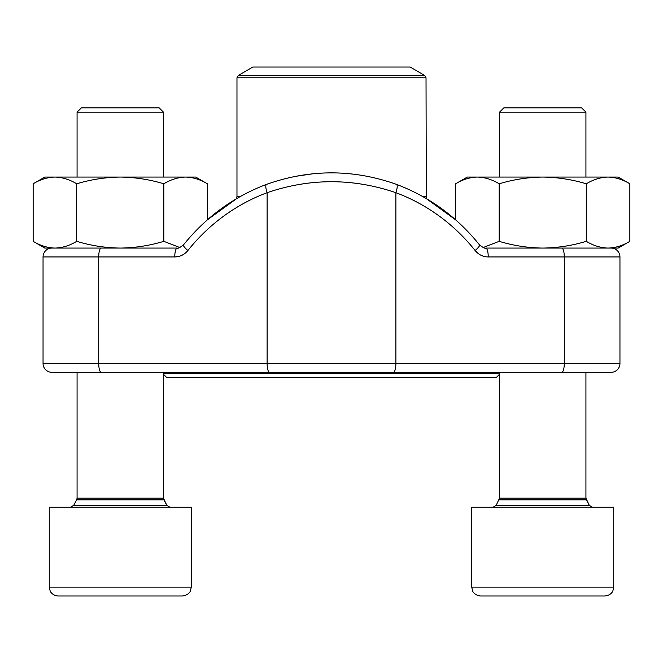 <?xml version="1.0" encoding="UTF-8"?>
<svg xmlns="http://www.w3.org/2000/svg" width="663" height="663" viewBox="0 0 663 663"><rect width="100%" height="100%" fill="white"/><g stroke="black" fill="none" stroke-linecap="round" stroke-linejoin="round"><path stroke-width="0.99" d="M77.074 112.155L81.392 107.837L159.128 107.837L163.454 112.155L77.074 112.155L77.074 177.062M182.391 595.987C189.071 595.283 190.679 590.551 190.513 590.7L191.267 587.111L190.513 590.7C190.679 590.551 189.071 595.283 182.391 595.987L58.137 595.987C52.302 595.739 49.75 590.716 50.164 591.023L49.261 587.111L191.267 587.111L191.267 507.236L49.261 507.236L49.261 587.111L50.164 591.023C49.75 590.716 52.302 595.739 58.137 595.987M125.647 595.987L82.378 595.987M499.546 112.155L503.872 107.837L581.608 107.837L585.926 112.155L499.546 112.155L499.546 177.062M485.316 595.987L480.609 595.987C474.435 595.556 472.255 590.642 472.578 590.89L471.733 587.111L613.739 587.111L612.836 591.023C613.026 590.907 611.145 595.424 604.863 595.987L485.316 595.987M480.609 595.987C474.435 595.556 472.255 590.642 472.578 590.89L471.733 587.111L471.733 507.236L613.739 507.236L613.739 587.111L612.836 591.023C613.026 590.907 611.145 595.424 604.863 595.987M483.078 247.572L499.181 241.332L499.181 183.8C513.386 179.507 527.897 177.261 542.74 177.062C557.575 177.261 572.094 179.507 586.291 183.8C593.393 179.507 600.653 177.261 608.07 177.062C615.488 177.261 622.748 179.507 629.85 183.8L629.85 241.332C622.748 245.633 615.488 247.879 608.07 248.07L618.181 248.07L629.85 241.332L618.181 248.07M499.181 241.332C513.386 245.633 527.897 247.879 542.74 248.07C557.575 247.879 572.094 245.633 586.291 241.332L586.291 183.8M426.027 77.77L236.973 77.77L238.307 75.466L252.951 67.013L410.049 67.013L424.693 75.466L426.027 77.77L426.301 198.585L455.622 219.826L455.622 183.8C462.724 179.507 469.984 177.261 477.401 177.062C484.819 177.261 492.079 179.507 499.181 183.8M586.291 241.332C593.393 245.633 600.653 247.879 608.07 248.07L542.74 248.07M467.299 177.062L455.622 183.8L467.299 177.062L618.181 177.062L629.85 183.8L618.181 177.062M179.317 256.299L174.759 256.946L43.045 256.946A8.876 8.876 0 0 1 51.921 248.07A8.876 8.876 0 0 0 43.045 256.946L43.045 363.448L619.955 363.448A8.876 8.876 0 0 1 611.079 372.324L51.921 372.324A8.876 8.876 0 0 1 43.045 363.448M561.81 372.324A8.876 2.478 90 0 0 564.279 363.448L564.279 256.946L619.955 256.946A8.876 8.876 0 0 0 611.079 248.07A8.876 8.876 0 0 1 619.955 256.946L619.955 363.448M485.764 248.07L561.81 248.07A8.876 2.478 -90 0 1 564.279 256.946L488.241 256.946A8.876 2.478 -90 0 0 485.764 248.07C485.449 248.824 483.393 247.805 479.581 244.995A8.876 1.583 141.5 0 1 475.114 250.523C478.587 254.7 482.962 256.838 488.241 256.946M101.19 372.324A8.876 2.478 90 0 1 98.721 363.448L98.721 256.946A8.876 2.478 90 0 1 101.19 248.07L177.236 248.07A8.876 2.478 90 0 0 174.759 256.946C180.063 256.83 184.438 254.683 187.886 250.523A190.82 183.245 -90 0 1 267.114 192.693L267.114 363.448A8.876 2.478 90 0 0 269.584 372.324M68.339 372.324L611.079 372.324M293.958 176.582L313.259 173.723M478.504 253.763L475.114 250.523A190.82 183.245 90 0 0 395.886 192.693C352.915 178.065 309.986 178.065 267.114 192.693A8.876 2.329 69.5 0 1 266.468 184.389C309.828 169.032 353.172 169.032 396.515 184.38A8.876 2.329 110.5 0 1 395.886 192.693L395.886 363.448A8.876 2.478 90 0 1 393.416 372.324M266.708 184.339A8.876 2.329 69.5 0 0 266.485 184.38C233.558 196.861 205.87 217.066 183.419 244.995C179.607 247.805 177.551 248.824 177.236 248.07M396.292 184.339A8.876 2.329 110.5 0 1 396.515 184.38C429.442 196.861 457.13 217.066 479.581 244.995M499.546 374.247L496.139 377.653L166.861 377.653L163.454 374.247L163.454 498.178L166.844 505.372L169.968 507.236M163.454 373.211L499.546 373.211M76.709 241.332C90.906 245.633 105.425 247.879 120.26 248.07L44.819 248.07L33.15 241.332C40.252 245.633 47.512 247.879 54.93 248.07C62.347 247.879 69.607 245.633 76.709 241.332L76.709 183.8C90.906 179.507 105.425 177.261 120.26 177.062C135.103 177.261 149.614 179.507 163.819 183.8C170.921 179.507 178.181 177.261 185.599 177.062C193.016 177.261 200.276 179.507 207.378 183.8L207.378 219.826L236.699 198.585L236.973 196.389L240.528 196.389M120.26 248.07C135.103 247.879 149.614 245.633 163.819 241.332L163.819 183.8M44.819 248.07L33.15 241.332L33.15 183.8C40.252 179.507 47.512 177.261 54.93 177.062C62.347 177.261 69.607 179.507 76.709 183.8M163.819 241.332L179.922 247.572M44.819 177.062L33.15 183.8L44.819 177.062L195.701 177.062L207.378 183.8L195.701 177.062M77.215 505.372L166.844 505.372L163.877 499.869L76.651 499.869L73.684 505.372L77.215 505.372M77.074 372.324L77.074 498.178L76.651 499.869L77.074 498.178L163.454 498.178L163.454 372.324M499.546 372.324L499.546 498.178L499.123 499.869L586.349 499.869L585.926 498.178L499.546 498.178L496.156 505.372L589.316 505.372L592.44 507.236M184.496 253.763L182.01 255.263M483.683 256.299L480.99 255.263M51.921 248.07A8.876 8.876 0 0 0 43.045 256.946M183.402 245.012A8.876 1.583 38.5 0 0 187.886 250.523M422.472 196.389L426.027 196.389M238.307 75.466L424.693 75.466M586.349 499.869L589.316 505.372L585.926 498.178L585.926 372.324M76.651 499.869L73.684 505.372L70.56 507.236M163.454 177.062L163.454 112.155L163.454 177.062M163.454 498.178L163.877 499.869M496.156 505.372L493.032 507.236M585.926 177.062L585.926 112.155M236.973 77.77L236.973 196.389"/></g></svg>
